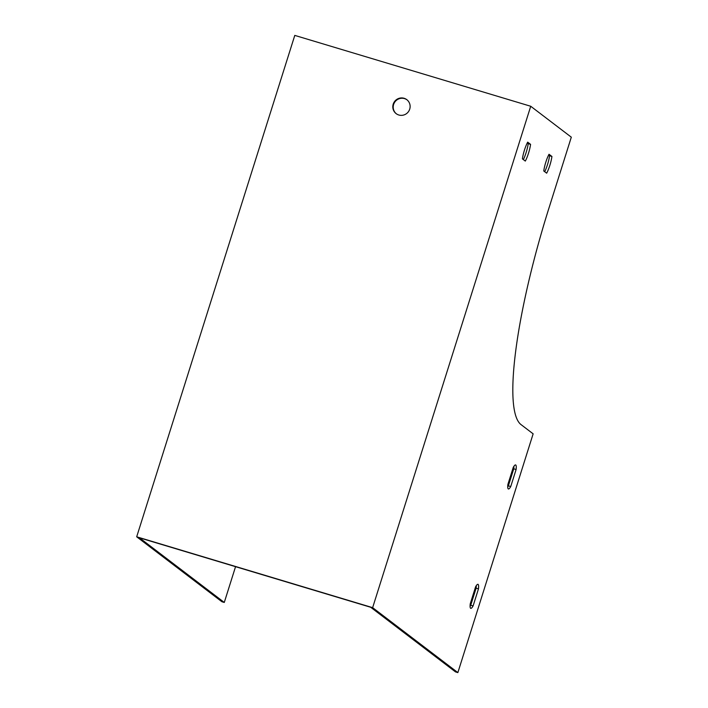 <?xml version="1.0" encoding="UTF-8"?>
<svg xmlns="http://www.w3.org/2000/svg" width="708" height="708" viewBox="0 0 708 708"><rect width="100%" height="100%" fill="white"/><g stroke="black" fill="none" stroke-linecap="round" stroke-linejoin="round"><path stroke-width="1.06" d="M235.552 566.674L224.277 602.446L139.458 537.815L370.682 607.26L455.501 671.892L457.864 672.6L372.638 607.659L530.726 106.262L294.785 35.4L136.688 536.797L372.638 607.659M470.085 606.287A12.549 2.398 106.7 0 0 470.731 605.234L476.112 588.18A12.549 2.398 106.7 0 0 476.272 585.675M544.709 171.699A12.549 2.398 106.7 0 0 549.567 155.76L548.62 155.034M523.354 159.592A12.549 2.398 106.7 0 0 528.221 143.653L527.265 142.928M507.725 486.9A12.549 2.398 106.7 0 0 508.371 485.847L513.751 468.802A12.549 2.398 106.7 0 0 513.92 466.289M224.277 602.446L221.914 601.738L136.688 536.797M404.1 98.288A8.788 8.602 -52.7 0 0 396.135 113.634A8.788 8.602 -52.7 0 0 408.304 111.855A8.788 8.602 -52.7 0 0 404.1 98.288M457.864 672.6L533.142 433.836L520.973 424.561A200.771 38.312 106.7 0 1 548.727 208.816L571.312 137.184L530.726 106.262M473.094 605.942L478.466 588.888A12.549 2.398 106.7 0 0 477.971 584.312A12.549 2.398 106.7 0 0 475.626 586.728L470.254 603.774A12.549 2.398 106.7 0 0 470.749 608.349A12.549 2.398 106.7 0 0 473.094 605.942L470.731 605.234M551.93 156.468L549.027 154.264A12.549 2.398 106.7 0 0 543.762 170.973L546.656 173.186A12.549 2.398 106.7 0 0 551.93 156.468L549.567 155.76M530.575 144.361L527.681 142.158A12.549 2.398 106.7 0 0 522.407 158.866L525.309 161.079A12.549 2.398 106.7 0 0 530.575 144.361L528.221 143.653M510.734 486.564L516.105 469.51A12.549 2.398 106.7 0 0 515.61 464.935A12.549 2.398 106.7 0 0 513.265 467.342L507.893 484.396A12.549 2.398 106.7 0 0 508.388 488.971A12.549 2.398 106.7 0 0 510.734 486.564L508.371 485.847M396.338 113.784A8.788 8.602 127.3 0 1 404.498 98.598A8.788 8.602 127.3 0 1 406.985 99.819M513.751 468.802L516.105 469.51M476.112 588.18L478.466 588.888"/></g></svg>
